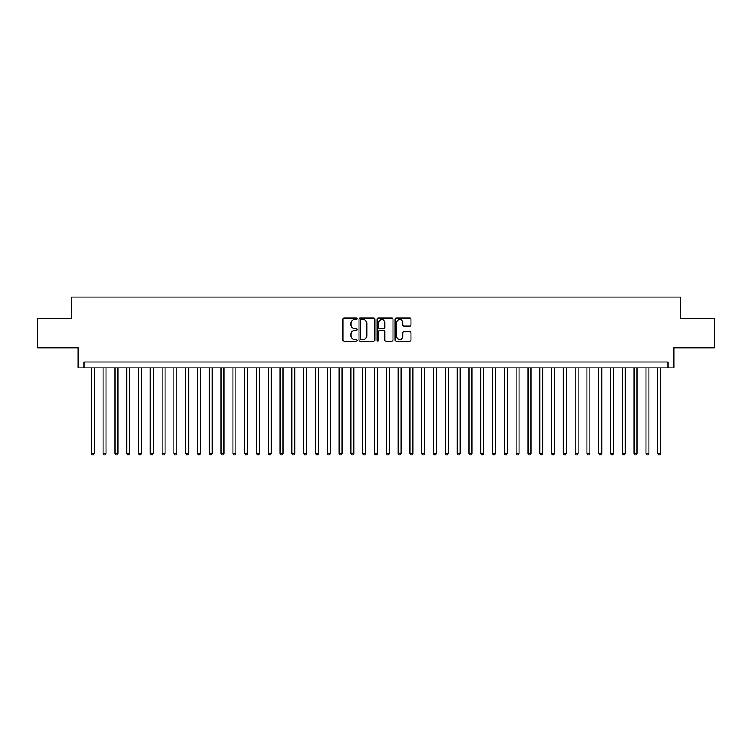 <?xml version="1.0" encoding="UTF-8"?>
<svg xmlns="http://www.w3.org/2000/svg" width="752" height="752" viewBox="0 0 752 752"><rect width="100%" height="100%" fill="white"/><g stroke="black" fill="none" stroke-linecap="round" stroke-linejoin="round"><path stroke-width="1.13" d="M357.115 318.792A0.808 0.808 0 0 0 356.307 317.983L344.002 317.983A1.156 1.156 0 0 0 342.846 319.139L342.846 339.989A1.156 1.156 0 0 0 344.002 341.145L356.307 341.145A0.808 0.808 0 0 0 357.115 340.336A0.808 0.808 0 0 0 356.307 339.528L354.718 339.528A3.704 3.704 0 0 1 351.005 335.815L351.005 334.076A3.704 3.704 0 0 1 354.718 330.372L356.307 330.372A0.808 0.808 0 0 0 357.115 329.564A0.808 0.808 0 0 0 356.307 328.756L354.718 328.756A3.704 3.704 0 0 1 351.005 325.043L351.005 323.304A3.704 3.704 0 0 1 354.718 319.6L356.307 319.6A0.808 0.808 0 0 0 357.115 318.792M409.849 326.142A1.156 1.156 0 0 0 411.015 324.986L411.015 319.139A1.156 1.156 0 0 0 409.849 317.983L396.182 317.983A1.156 1.156 0 0 0 395.026 319.139L395.026 339.989A1.156 1.156 0 0 0 396.182 341.145L409.849 341.145A1.156 1.156 0 0 0 411.015 339.989L411.015 332.92A1.156 1.156 0 0 0 409.849 331.764L404.003 331.764A1.156 1.156 0 0 0 402.846 332.92L402.846 336.426A3.102 3.102 0 0 1 399.744 339.528A3.102 3.102 0 0 1 396.652 336.426L396.652 322.702A3.102 3.102 0 0 1 399.744 319.6A3.102 3.102 0 0 1 402.846 322.702L402.846 324.986A1.156 1.156 0 0 0 404.003 326.142L409.849 326.142M668.077 367.916L673.98 367.916L673.98 347.856L714.4 347.856L714.4 318.35L680.475 318.35L680.475 297.106L71.525 297.106L71.525 318.35L37.6 318.35L37.6 347.856L78.02 347.856L78.02 367.916L668.077 367.916L668.077 362.013L83.923 362.013L83.923 367.916M374.985 319.139A1.156 1.156 0 0 0 373.829 317.983L360.161 317.983A1.156 1.156 0 0 0 359.005 319.139L359.005 339.989A1.156 1.156 0 0 0 360.161 341.145L373.829 341.145A1.156 1.156 0 0 0 374.985 339.989L374.985 319.139M378.171 317.983L391.839 317.983A1.156 1.156 0 0 1 392.995 319.139L392.995 339.989A1.156 1.156 0 0 1 391.839 341.145L385.992 341.145A1.156 1.156 0 0 1 384.836 339.989L384.836 331.529A1.156 1.156 0 0 0 383.67 330.372L379.798 330.372A1.156 1.156 0 0 0 378.632 331.529L378.632 340.336A0.808 0.808 0 0 1 377.824 341.145A0.808 0.808 0 0 1 377.015 340.336L377.015 319.139A1.156 1.156 0 0 1 378.171 317.983M361.43 319.6A0.808 0.808 0 0 0 360.622 320.408L360.622 338.71A0.808 0.808 0 0 0 361.43 339.528L363.113 339.528A3.704 3.704 0 0 0 366.816 335.815L366.816 323.304A3.704 3.704 0 0 0 363.113 319.6L361.43 319.6M384.836 322.758A3.102 3.102 0 0 0 381.734 319.656A3.102 3.102 0 0 0 378.632 322.758L378.632 327.59A1.156 1.156 0 0 0 379.798 328.756L383.67 328.756A1.156 1.156 0 0 0 384.836 327.59L384.836 322.758M91.293 367.916L91.293 453.353L94.244 453.353L94.244 367.916M94.244 453.353L93.361 454.894L92.176 454.894L91.293 453.353M103.099 367.916L103.099 453.353L106.051 453.353L106.051 367.916M106.051 453.353L105.158 454.894L103.983 454.894L103.099 453.353M114.896 367.916L114.896 453.353L117.848 453.353L117.848 367.916M117.848 453.353L116.964 454.894L115.78 454.894L114.896 453.353M126.703 367.916L126.703 453.353L129.654 453.353L129.654 367.916M129.654 453.353L128.761 454.894L127.586 454.894L126.703 453.353M138.5 367.916L138.5 453.353L141.451 453.353L141.451 367.916M141.451 453.353L140.568 454.894L139.383 454.894L138.5 453.353M150.306 367.916L150.306 453.353L153.248 453.353L153.248 367.916M153.248 453.353L152.365 454.894L151.19 454.894L150.306 453.353M162.103 367.916L162.103 453.353L165.055 453.353L165.055 367.916M165.055 453.353L164.171 454.894L162.987 454.894L162.103 453.353M173.9 367.916L173.9 453.353L176.852 453.353L176.852 367.916M176.852 453.353L175.968 454.894L174.793 454.894L173.9 453.353M185.706 367.916L185.706 453.353L188.658 453.353L188.658 367.916M188.658 453.353L187.774 454.894L186.59 454.894L185.706 453.353M197.503 367.916L197.503 453.353L200.455 453.353L200.455 367.916M200.455 453.353L199.571 454.894L198.387 454.894L197.503 453.353M209.31 367.916L209.31 453.353L212.261 453.353L212.261 367.916M212.261 453.353L211.368 454.894L210.193 454.894L209.31 453.353M221.107 367.916L221.107 453.353L224.058 453.353L224.058 367.916M224.058 453.353L223.175 454.894L221.99 454.894L221.107 453.353M232.913 367.916L232.913 453.353L235.865 453.353L235.865 367.916M235.865 453.353L234.972 454.894L233.797 454.894L232.913 453.353M244.71 367.916L244.71 453.353L247.662 453.353L247.662 367.916M247.662 453.353L246.778 454.894L245.594 454.894L244.71 453.353M256.517 367.916L256.517 453.353L259.459 453.353L259.459 367.916M259.459 453.353L258.575 454.894L257.4 454.894L256.517 453.353M268.314 367.916L268.314 453.353L271.265 453.353L271.265 367.916M271.265 453.353L270.382 454.894L269.197 454.894L268.314 453.353M280.111 367.916L280.111 453.353L283.062 453.353L283.062 367.916M283.062 453.353L282.179 454.894L281.004 454.894L280.111 453.353M291.917 367.916L291.917 453.353L294.869 453.353L294.869 367.916M294.869 453.353L293.985 454.894L292.801 454.894L291.917 453.353M303.714 367.916L303.714 453.353L306.666 453.353L306.666 367.916M306.666 453.353L305.782 454.894L304.607 454.894L303.714 453.353M315.52 367.916L315.52 453.353L318.472 453.353L318.472 367.916M318.472 453.353L317.588 454.894L316.404 454.894L315.52 453.353M327.317 367.916L327.317 453.353L330.269 453.353L330.269 367.916M330.269 453.353L329.385 454.894L328.201 454.894L327.317 453.353M339.124 367.916L339.124 453.353L342.075 453.353L342.075 367.916M342.075 453.353L341.182 454.894L340.007 454.894L339.124 453.353M350.921 367.916L350.921 453.353L353.872 453.353L353.872 367.916M353.872 453.353L352.989 454.894L351.804 454.894L350.921 453.353M362.727 367.916L362.727 453.353L365.669 453.353L365.669 367.916M365.669 453.353L364.786 454.894L363.611 454.894L362.727 453.353M374.524 367.916L374.524 453.353L377.476 453.353L377.476 367.916M377.476 453.353L376.592 454.894L375.408 454.894L374.524 453.353M386.331 367.916L386.331 453.353L389.273 453.353L389.273 367.916M389.273 453.353L388.389 454.894L387.214 454.894L386.331 453.353M398.128 367.916L398.128 453.353L401.079 453.353L401.079 367.916M401.079 453.353L400.196 454.894L399.011 454.894L398.128 453.353M409.925 367.916L409.925 453.353L412.876 453.353L412.876 367.916M412.876 453.353L411.993 454.894L410.818 454.894L409.925 453.353M421.731 367.916L421.731 453.353L424.683 453.353L424.683 367.916M424.683 453.353L423.799 454.894L422.615 454.894L421.731 453.353M433.528 367.916L433.528 453.353L436.48 453.353L436.48 367.916M436.48 453.353L435.596 454.894L434.412 454.894L433.528 453.353M445.334 367.916L445.334 453.353L448.286 453.353L448.286 367.916M448.286 453.353L447.393 454.894L446.218 454.894L445.334 453.353M457.131 367.916L457.131 453.353L460.083 453.353L460.083 367.916M460.083 453.353L459.199 454.894L458.015 454.894L457.131 453.353M468.938 367.916L468.938 453.353L471.889 453.353L471.889 367.916M471.889 453.353L470.996 454.894L469.821 454.894L468.938 453.353M480.735 367.916L480.735 453.353L483.686 453.353L483.686 367.916M483.686 453.353L482.803 454.894L481.618 454.894L480.735 453.353M492.541 367.916L492.541 453.353L495.483 453.353L495.483 367.916M495.483 453.353L494.6 454.894L493.425 454.894L492.541 453.353M504.338 367.916L504.338 453.353L507.29 453.353L507.29 367.916M507.29 453.353L506.406 454.894L505.222 454.894L504.338 453.353M516.135 367.916L516.135 453.353L519.087 453.353L519.087 367.916M519.087 453.353L518.203 454.894L517.028 454.894L516.135 453.353M527.942 367.916L527.942 453.353L530.893 453.353L530.893 367.916M530.893 453.353L530.01 454.894L528.825 454.894L527.942 453.353M539.739 367.916L539.739 453.353L542.69 453.353L542.69 367.916M542.69 453.353L541.807 454.894L540.632 454.894L539.739 453.353M551.545 367.916L551.545 453.353L554.497 453.353L554.497 367.916M554.497 453.353L553.613 454.894L552.429 454.894L551.545 453.353M563.342 367.916L563.342 453.353L566.294 453.353L566.294 367.916M566.294 453.353L565.41 454.894L564.226 454.894L563.342 453.353M575.148 367.916L575.148 453.353L578.1 453.353L578.1 367.916M578.1 453.353L577.207 454.894L576.032 454.894L575.148 453.353M586.945 367.916L586.945 453.353L589.897 453.353L589.897 367.916M589.897 453.353L589.013 454.894L587.829 454.894L586.945 453.353M598.752 367.916L598.752 453.353L601.694 453.353L601.694 367.916M601.694 453.353L600.81 454.894L599.635 454.894L598.752 453.353M610.549 367.916L610.549 453.353L613.5 453.353L613.5 367.916M613.5 453.353L612.617 454.894L611.432 454.894L610.549 453.353M622.346 367.916L622.346 453.353L625.297 453.353L625.297 367.916M625.297 453.353L624.414 454.894L623.239 454.894L622.346 453.353M634.152 367.916L634.152 453.353L637.104 453.353L637.104 367.916M637.104 453.353L636.22 454.894L635.036 454.894L634.152 453.353M645.949 367.916L645.949 453.353L648.901 453.353L648.901 367.916M648.901 453.353L648.017 454.894L646.842 454.894L645.949 453.353M657.756 367.916L657.756 453.353L660.707 453.353L660.707 367.916M660.707 453.353L659.824 454.894L658.639 454.894L657.756 453.353"/></g></svg>
